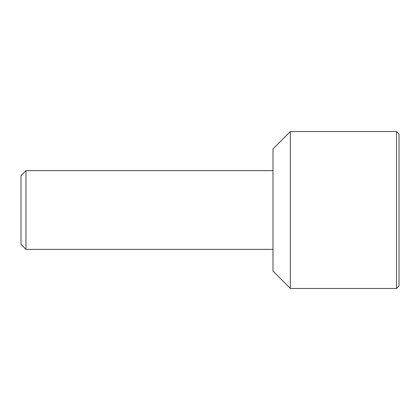 <?xml version="1.0" encoding="UTF-8"?>
<svg xmlns="http://www.w3.org/2000/svg" width="420" height="420" viewBox="0 0 420 420"><rect width="100%" height="100%" fill="white"/><g stroke="black" fill="none" stroke-linecap="round" stroke-linejoin="round"><path stroke-width="0.63" d="M290.362 288.467L273 271.105L273 148.895L290.362 131.534L290.362 288.467L396.522 288.467L396.522 131.534L290.362 131.534M396.522 131.534L399 134.017L399 285.983L396.522 288.467M25.961 249.375L21 244.414L21 175.586L25.961 170.625L25.961 249.375L273 249.375M25.961 170.625L273 170.625"/></g></svg>
